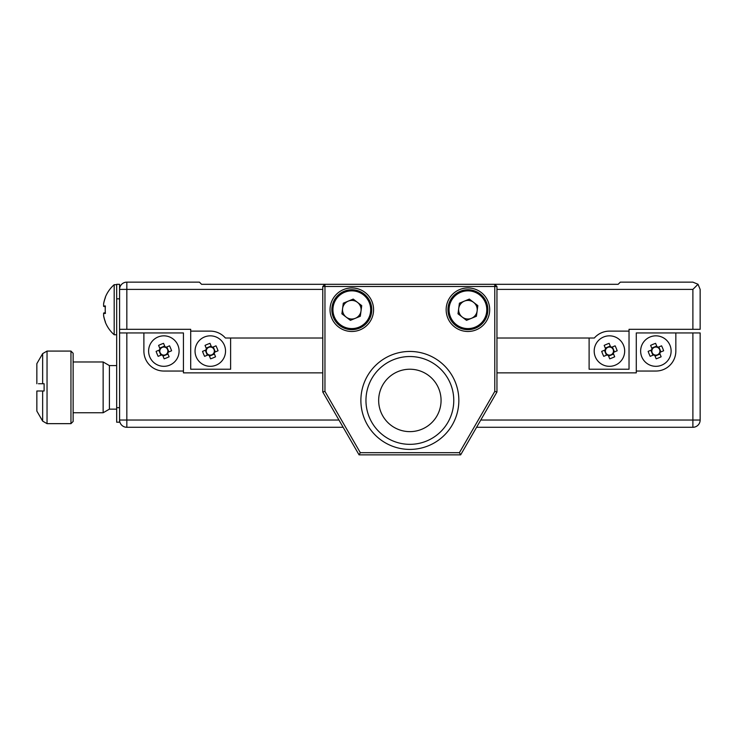 <?xml version="1.0" encoding="UTF-8"?>
<svg xmlns="http://www.w3.org/2000/svg" width="737" height="737" viewBox="0 0 737 737"><rect width="100%" height="100%" fill="white"/><g stroke="black" fill="none" stroke-linecap="round" stroke-linejoin="round"><path stroke-width="1.11" d="M658.215 347.219L657.644 347.449A4.035 4.035 0 0 0 652.07 349.753A4.035 4.035 0 0 0 657.422 354.81A4.035 4.035 0 0 0 659.689 352.415L663.632 350.784A21.622 9.645 67.6 0 0 662.674 348.279A21.622 9.645 67.6 0 0 661.577 345.828L658.215 347.219A4.514 4.514 0 0 0 656.98 346.703L655.589 343.341A21.622 9.645 -22.4 0 0 650.624 345.386L652.015 348.758A4.514 4.514 0 0 0 651.499 349.983L648.136 351.374A21.622 9.645 -112.4 0 0 649.094 353.889A21.622 9.645 -112.4 0 0 650.191 356.34L653.553 354.948A4.514 4.514 0 0 0 654.788 355.464L656.179 358.827A21.622 9.645 157.6 0 0 661.144 356.782L659.753 353.41A4.514 4.514 0 0 0 660.26 352.175M669.97 345.266A15.237 15.237 0 0 0 650.062 336.993A15.237 15.237 0 0 0 641.798 356.901A15.237 15.237 0 0 0 661.697 365.165A15.237 15.237 0 0 0 669.97 345.266M165.125 347.136L165.18 347.274A4.035 4.035 0 0 0 160.04 349.753A4.035 4.035 0 0 0 165.392 354.81A4.035 4.035 0 0 0 167.658 352.415L171.592 350.784A21.622 9.645 67.6 0 0 170.643 348.279A21.622 9.645 67.6 0 0 169.547 345.828L166.175 347.219A4.514 4.514 0 0 0 164.95 346.703L163.559 343.341A21.622 9.645 -22.4 0 0 158.593 345.386L159.984 348.758A4.514 4.514 0 0 0 159.468 349.983L156.106 351.374A21.622 9.645 -112.4 0 0 157.064 353.889A21.622 9.645 -112.4 0 0 158.151 356.34L161.523 354.948A4.514 4.514 0 0 0 162.757 355.464L164.148 358.827A21.622 9.645 157.6 0 0 169.105 356.782L167.714 353.41A4.514 4.514 0 0 0 168.229 352.175M177.93 345.266A15.237 15.237 0 0 0 158.031 336.993A15.237 15.237 0 0 0 149.768 356.901A15.237 15.237 0 0 0 169.667 365.165A15.237 15.237 0 0 0 177.93 345.266M109.417 409.136L103.134 412.766L103.134 361.968L109.417 365.598L109.417 409.136L116.676 409.136M70.955 351.079L73.138 353.263L73.138 421.481L70.955 423.655L70.955 351.079L47.039 351.079L47.039 423.655L42.645 421.113L42.645 390.997L36.85 390.997L36.85 411.08L42.645 421.113M42.645 390.997L44.109 390.997L44.109 383.737L43.64 383.737M480.773 420.026L692.891 420.026L692.891 332.94L636.289 332.94L636.289 372.858L496.95 372.858M183.439 332.94L183.439 371.043L163.854 371.043A19.954 19.954 0 0 1 143.89 351.079L143.89 332.94L183.439 332.94M343.147 427.285L126.838 427.285A7.259 7.259 0 0 1 119.578 420.026L119.578 332.94L126.838 332.94L126.838 420.026L338.956 420.026M692.891 332.94L700.15 332.94L700.15 420.026A7.259 7.259 0 0 1 692.891 427.285L476.59 427.285M322.778 372.858L183.439 372.858L183.439 371.043M143.89 332.94L126.838 332.94M636.289 371.043L655.884 371.043A19.954 19.954 0 0 0 675.838 351.079L675.838 332.94M38.471 383.737L44.109 383.737M36.85 383.737L36.85 363.654L42.645 353.622L42.645 383.737L42.175 383.737M166.175 347.219L165.604 347.449A4.035 4.035 0 0 0 165.18 347.274L164.95 346.703M160.04 349.753L159.468 349.983M161.523 354.948L162.094 354.718M158.823 350.25L160.878 355.216M164.683 346.058L159.717 348.104M167.658 352.415A4.035 4.035 0 0 0 165.604 347.449M168.874 351.908L166.82 346.952M162.757 355.464L162.518 354.893L162.757 355.464M163.024 356.109L167.981 354.055M167.714 353.41L167.483 352.839M159.984 348.758L160.215 349.329M652.07 349.753L651.499 349.983M653.553 354.948L654.124 354.718M650.854 350.25L652.908 355.216M656.713 346.058L651.748 348.104M659.689 352.415A4.035 4.035 0 0 0 657.644 347.449M660.905 351.908L658.86 346.952M655.055 356.109L660.02 354.055M659.753 353.41L659.514 352.839M657.211 347.274L656.98 346.703M652.015 348.758L652.254 349.329M116.676 334.755L114.189 334.755L114.189 284.685A33.386 33.386 0 0 0 105.225 297.453L105.225 297.453A33.257 1.916 26.5 0 0 105.345 297.73M105.409 305.984A33.257 29.766 90 0 0 105.409 313.455A33.257 29.766 90 0 1 105.409 305.984L103.613 305.984L103.613 303.911A33.174 33.174 0 0 1 105.409 297.545M105.409 321.885L105.409 321.885A33.174 33.174 0 0 1 103.613 315.519L103.613 313.455L105.409 313.455M114.189 334.755A33.386 33.386 0 0 1 105.225 321.977A33.257 1.916 153.5 0 1 105.225 321.958A33.257 1.916 153.5 0 1 105.29 321.783M119.578 407.69L116.676 407.69L116.676 284.316L119.578 284.316L119.578 289.401A7.259 7.259 0 0 1 126.838 282.142L199.414 282.142L201.588 284.316L618.14 284.316L620.324 282.142L692.891 282.142L698.022 284.27L700.15 289.401L700.15 329.31L692.891 329.31L692.891 289.401L496.95 289.401M105.345 306.758A33.174 2.137 180 0 1 103.613 306.362L103.613 305.984M105.225 310.111A33.257 29.701 97.4 0 0 105.345 313.455M105.345 321.922A33.174 33.101 0 0 1 103.613 315.749L103.613 315.519M212.625 347.219A4.514 4.514 0 0 0 211.39 346.703L209.999 343.341A21.622 9.645 -22.4 0 0 205.033 345.386L206.424 348.758A4.514 4.514 0 0 0 205.918 349.983L202.546 351.374A21.622 9.645 -112.4 0 0 203.504 353.889A21.622 9.645 -112.4 0 0 204.6 356.34L207.963 354.948A4.514 4.514 0 0 0 209.197 355.464L210.589 358.827A21.622 9.645 157.6 0 0 215.554 356.782L214.163 353.41A4.514 4.514 0 0 0 214.679 352.175L218.041 350.784A21.622 9.645 67.6 0 0 217.083 348.279A21.622 9.645 67.6 0 0 215.987 345.828L212.053 347.449A4.035 4.035 0 0 0 206.489 349.753A4.035 4.035 0 0 0 211.832 354.81A4.035 4.035 0 0 0 213.923 352.839L213.988 352.977M224.38 345.266A15.237 15.237 0 0 0 204.471 336.993A15.237 15.237 0 0 0 196.208 356.901A15.237 15.237 0 0 0 216.116 365.165A15.237 15.237 0 0 0 224.38 345.266M441.067 400.431A31.203 31.203 0 0 0 409.864 369.228A31.203 31.203 0 0 0 378.661 400.431A31.203 31.203 0 0 0 409.864 431.633A31.203 31.203 0 0 0 441.067 400.431M458.847 400.431A48.983 48.983 0 0 1 409.864 449.413A48.983 48.983 0 0 1 360.881 400.431A48.983 48.983 0 0 1 409.864 351.448A48.983 48.983 0 0 1 458.847 400.431M365.957 400.431A43.907 43.907 0 0 0 409.864 444.337A43.907 43.907 0 0 0 453.771 400.431A43.907 43.907 0 0 0 409.864 356.524A43.907 43.907 0 0 0 365.957 400.431M489.69 309.715A21.769 21.769 0 0 0 467.921 287.946A21.769 21.769 0 0 0 446.152 309.715A21.769 21.769 0 0 0 467.921 331.484A21.769 21.769 0 0 0 489.69 309.715M373.576 309.715A21.769 21.769 0 0 0 351.807 287.946A21.769 21.769 0 0 0 330.038 309.715A21.769 21.769 0 0 0 351.807 331.484A21.769 21.769 0 0 0 373.576 309.715M611.765 347.219A4.514 4.514 0 0 0 610.531 346.703L609.14 343.341A21.622 9.645 -22.4 0 0 604.174 345.386L605.565 348.758A4.514 4.514 0 0 0 605.059 349.983L601.687 351.374A21.622 9.645 -112.4 0 0 602.645 353.889A21.622 9.645 -112.4 0 0 603.741 356.34L607.104 354.948A4.514 4.514 0 0 0 608.338 355.464L609.729 358.827A21.622 9.645 157.6 0 0 614.695 356.782L613.304 353.41A4.514 4.514 0 0 0 613.82 352.175L617.182 350.784A21.622 9.645 67.6 0 0 616.224 348.279A21.622 9.645 67.6 0 0 615.128 345.828L611.194 347.449A4.035 4.035 0 0 0 605.63 349.753A4.035 4.035 0 0 0 610.973 354.81A4.035 4.035 0 0 0 613.064 352.839L613.129 352.977M623.52 345.266A15.237 15.237 0 0 0 603.612 336.993A15.237 15.237 0 0 0 595.349 356.901A15.237 15.237 0 0 0 615.257 365.165A15.237 15.237 0 0 0 623.52 345.266M126.838 329.31L119.578 329.31L119.578 289.401A7.259 7.259 0 0 1 126.838 282.142L126.838 329.31L190.699 329.31L190.699 331.125L210.294 331.125A19.954 19.954 0 0 1 225.384 338.016L322.778 338.016M230.617 338.016L230.617 369.228L190.699 369.228L190.699 331.125M589.112 338.016L589.112 369.228L629.029 369.228L629.029 329.31L692.891 329.31M496.95 338.016L594.344 338.016A19.954 19.954 0 0 1 609.435 331.125L629.029 331.125M698.022 284.27L692.891 289.401M605.63 349.753L605.059 349.983M613.304 353.41L613.064 352.839A4.035 4.035 0 0 0 613.248 352.415L613.82 352.175M607.104 354.948L607.675 354.718M604.414 350.25L606.459 355.216M610.264 346.058L605.298 348.104M613.248 352.415A4.035 4.035 0 0 0 611.194 347.449M614.465 351.908L612.41 346.952M608.605 356.109L613.571 354.055M608.108 354.893L608.338 355.464M610.77 347.274L610.531 346.703M605.565 348.758L605.805 349.329M496.95 286.49L494.776 284.316L494.776 286.49L496.95 286.49L496.95 392.01L460.662 454.858L359.066 454.858L322.778 392.01L322.778 286.49L324.962 286.49L324.962 391.43L360.319 452.684L459.409 452.684L494.776 391.43L494.776 286.49L324.962 286.49L324.962 284.316L322.778 286.49M322.778 392.01L324.962 391.43M360.319 452.684L359.066 454.858M459.409 452.684L460.662 454.858M494.776 391.43L496.95 392.01M206.489 349.753L205.918 349.983M214.163 353.41L213.923 352.839A4.035 4.035 0 0 0 214.108 352.415L214.679 352.175M207.963 354.948L208.534 354.718M205.273 350.25L207.318 355.216M211.123 346.058L206.157 348.104M214.108 352.415A4.035 4.035 0 0 0 212.053 347.449M215.324 351.908L213.269 346.952M209.465 356.109L214.43 354.055M208.967 354.893L209.197 355.464M211.63 347.274L211.39 346.703M206.424 348.758L206.664 349.329M105.29 297.656A33.174 33.101 180 0 0 103.613 303.69L103.65 303.69M105.29 312.681A33.174 2.137 -0 0 0 103.613 313.068L103.613 313.455M103.613 313.068L105.317 313.078M105.225 309.319A33.257 29.701 82.6 0 1 105.29 306.749M119.578 329.31L119.578 332.94M119.578 420.026A7.259 7.259 0 0 0 126.838 427.285L126.838 420.026L119.578 420.026L119.578 422.2L116.676 422.2L116.676 407.69M462.265 317.085A9.286 9.286 0 0 0 477.134 310.94A9.286 9.286 0 0 0 464.374 301.129A9.286 9.286 0 0 0 462.265 317.085M460.303 291.272A19.954 19.954 0 0 1 486.365 302.096A19.954 19.954 0 0 1 475.54 328.158A19.954 19.954 0 0 1 449.478 317.334A19.954 19.954 0 0 1 460.303 291.272A19.954 19.954 0 0 0 449.478 317.334A19.954 19.954 0 0 0 475.54 328.158M477.834 305.625L476.424 316.256L466.512 320.346L458.009 313.815L459.418 303.183L469.331 299.084L477.834 305.625M346.15 317.085A9.286 9.286 0 0 0 361.019 310.94A9.286 9.286 0 0 0 348.26 301.129A9.286 9.286 0 0 0 346.15 317.085M344.188 291.272A19.954 19.954 0 0 1 370.25 302.096A19.954 19.954 0 0 1 359.426 328.158A19.954 19.954 0 0 1 333.364 317.334A19.954 19.954 0 0 1 344.188 291.272A19.954 19.954 0 0 0 333.364 317.334A19.954 19.954 0 0 0 359.426 328.158M361.72 305.625L360.31 316.256L350.397 320.346L341.894 313.815L343.304 303.183L353.216 299.084L361.72 305.625M692.891 420.026L700.15 420.026A7.259 7.259 0 0 1 692.891 427.285L692.891 420.026M322.778 289.401L119.578 289.401M119.578 298.835L116.676 298.835M475.125 327.154A18.867 18.867 0 0 0 485.361 302.511A18.867 18.867 0 0 0 460.717 292.276A18.867 18.867 0 0 0 450.482 316.919A18.867 18.867 0 0 0 475.125 327.154M359.011 327.154A18.867 18.867 0 0 0 369.246 302.511A18.867 18.867 0 0 0 344.603 292.276A18.867 18.867 0 0 0 334.368 316.919A18.867 18.867 0 0 0 359.011 327.154M103.134 412.766L73.138 412.766M70.955 423.655L47.039 423.655M103.134 361.968L73.138 361.968M42.645 353.622L47.039 351.079M109.417 365.598L116.676 365.598M116.676 284.685L114.189 284.685"/></g></svg>
